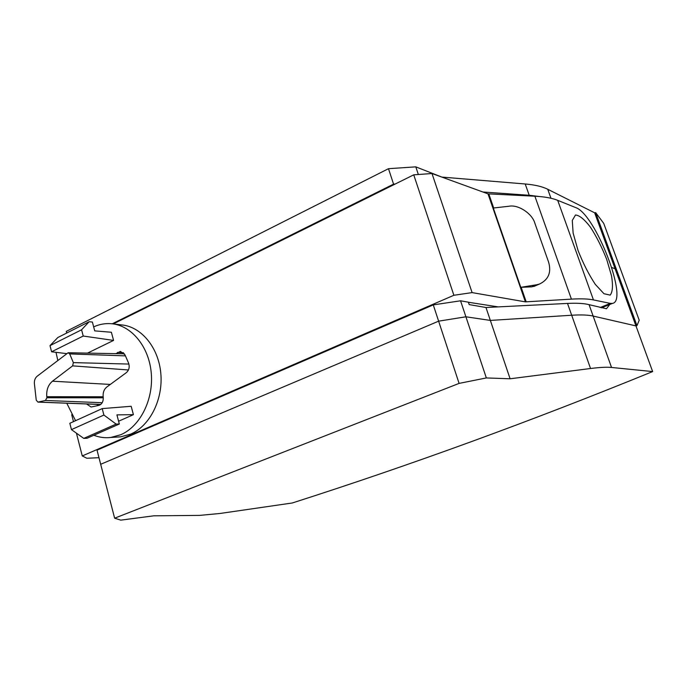 <?xml version="1.0" encoding="UTF-8"?>
<svg xmlns="http://www.w3.org/2000/svg" width="687" height="687" viewBox="0 0 687 687"><rect width="100%" height="100%" fill="white"/><g stroke="black" fill="none" stroke-linecap="round" stroke-linejoin="round"><path stroke-width="1.03" d="M595.638 212.584L636.961 325.638L636.025 326.067L636.969 325.638L639.211 320.228L603.736 223.378L595.638 212.584L594.744 213.073M468.397 302.263L498.178 306.883M600.206 307.527L610.339 303.396L593.456 299.918C588.218 298.836 580.876 298.57 571.421 299.128L525.392 301.868L472.098 292.602L453.884 295.273L82.26 455.936L86.837 458.255L98.971 457.688M610.339 303.396L612.375 303.414C629.223 301.301 595.431 213.846 575.646 207.577L557.698 200.338C552.125 198.079 544.516 196.705 534.881 196.216L487.993 193.846L431.986 173.519L413.737 174.833L113.243 323.921M55.999 352.319L57.794 360.357M453.884 295.273L413.737 174.833M472.098 292.602L431.986 173.519M82.26 455.936L76.429 433.162M73.475 421.638L71.706 414.725M606.69 259.334L611.533 275.882C613.113 285.577 612.667 291.992 610.168 295.118L603.967 293.718L595.328 284.409C588.871 274.628 583.108 263.319 578.042 250.48L573.13 233.091L572.271 220.45L575.508 214.988C579.502 215.332 584.491 219.411 590.476 227.217C596.548 236.68 601.949 247.389 606.69 259.334M535.113 285.912L531.729 286.84L536.521 284.787L520.78 287.329L493.309 208.024L509.067 206.229C518.333 204.365 532.288 213.64 534.872 223.266L548.587 262.091C551.567 272.335 548.544 279.652 539.527 284.023L533.79 286.479M526.208 301.885L521.158 287.321L531.729 286.84M536.521 284.787L539.527 284.023M460.556 300.794L465.906 316.784L438.624 321.164L100.68 464.283L438.624 321.164L465.906 316.784L490.355 320.425L465.906 316.784L486.344 377.936L459.088 383.398L433.274 304.891L460.556 300.794L468.371 302.177L469.178 304.59L485.975 307.501L567.505 303.422C576.943 302.967 584.13 303.388 589.06 304.659L606.466 308.738L609.781 304.47M567.505 303.422L571.687 315.239L490.355 320.425L571.687 315.239C581.108 314.655 588.261 314.929 593.139 316.063C588.261 314.929 581.108 314.655 571.687 315.239L590.545 368.507L510.106 378.786L485.975 307.501M550.965 198.268L547.754 189.277L594.65 212.807L615.088 268.754L611.799 267.518L615.088 268.754L635.964 325.904L593.139 316.063L635.964 325.904L652.65 371.573L611.542 367.459C606.853 366.978 599.845 367.33 590.545 368.507M459.088 383.398L114.635 518.187L97.022 450.148L433.274 304.891M114.635 518.187L120.775 520.145L153.725 515.825L199.573 515.387L219.763 513.507L292.31 502.978C411.144 464.927 531.257 421.122 652.65 371.573M510.106 378.786L486.344 377.936M34.41 383.75C34.17 380.521 35.08 378.022 37.141 376.244L68.125 352.749L69.688 353.908L73.346 362.616L72.633 365.87L52.452 381.208C48.176 384.857 46.287 390.018 46.776 396.691L46.905 397.764L45.436 400.469L37.931 402.11L36.248 400.16L34.41 383.75M395.223 184.022L393.565 184.15L112.273 323.792M539.553 196.534L529.213 195.271L482.901 191.999M547.754 189.277C542.412 186.581 534.898 184.82 525.212 183.987L441.827 177.083L415.798 166.855L388.49 168.693L66.27 331.374L66.699 333.04M418.349 174.498L415.798 166.855M393.565 184.15L388.49 168.693M113.724 323.989L121.135 324.874C140.972 326.325 158.508 347.201 160.81 373.333C163.257 399.439 149.886 425.966 130.676 434.115L120.714 436.829L117.082 437.069M93.664 326.866C99.323 324.29 105.154 323.233 111.148 323.689C131.2 325.14 148.933 346.36 151.252 372.929C153.716 399.473 140.182 426.455 120.757 434.734L110.693 437.482C104.922 438.143 99.314 437.404 93.861 435.249M75.561 420.693L66.768 403.209M97.906 405.605L96.944 404.36M86.545 403.965L91.096 407.005L98.773 405.416C101.934 404.317 103.419 401.637 103.248 397.395L103.162 396.674C102.835 392.509 104.046 389.289 106.803 387.013L126.365 372.629C129.13 370.113 129.852 366.892 128.538 362.976L124.991 354.861L120.44 351.409L115.88 353.659M87.489 353.118L113.57 340.417L83.221 336.037L81.581 329.786L89.13 321.739L92.384 322.04L94.72 330.876L111.388 332.259L113.57 340.417M118.593 421.225L133.415 414.665L116.919 414.879L119.332 424.025L116.12 424.094L103.9 415.042L102.217 408.602L131.174 406.283L133.415 414.665M116.12 424.094L83.762 438.383L87.034 438.254L119.332 424.025M83.762 438.383L71.457 429.624L103.9 415.042M71.457 429.624L69.834 423.286L102.217 408.602M66.553 353.616L51.585 351.778L83.221 336.037M51.585 351.778L50.014 345.621L81.581 329.786M50.014 345.621L57.837 337.506L89.13 321.739M593.456 299.918L557.698 200.338M571.421 299.128L534.881 196.216M493.67 207.981L488.826 193.992M525.392 301.868L487.993 193.846M611.542 367.459L589.06 304.659M38.214 402.084L100.774 404.428M45.436 400.469L102.208 402.711M46.905 397.764L103.29 397.799M46.776 396.691L103.179 396.777M52.452 381.208L110.324 384.428M72.633 365.87L128.452 369.967M73.346 362.616L128.916 364.067M69.688 353.908L125.438 355.875M529.213 195.271L525.212 183.987M117.563 352.388L123.548 352.749M601.477 307.845L612.375 303.414M37.931 402.11L100.68 404.497M68.279 352.749L124.433 353.822M120.714 436.829L110.693 437.482"/></g></svg>
